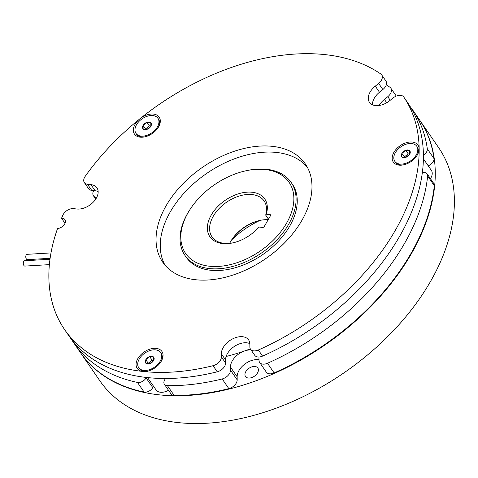 <?xml version="1.0" encoding="UTF-8"?>
<svg xmlns="http://www.w3.org/2000/svg" width="478" height="478" viewBox="0 0 478 478"><rect width="100%" height="100%" fill="white"/><g stroke="black" fill="none" stroke-linecap="round" stroke-linejoin="round"><path stroke-width="0.72" d="M209.531 266.24A62.767 40.266 -34.5 0 0 286.549 223.202A62.767 40.266 -34.5 0 0 265.147 169.523A62.767 40.266 -34.5 0 0 246.612 170.628A62.767 40.266 -34.5 0 0 189.891 209.681A62.767 40.266 -34.5 0 0 209.531 266.24M246.612 170.628L247.58 170.425A64.434 41.329 145.5 0 1 266.61 169.296A64.434 41.329 145.5 0 1 291.138 182.399A64.434 41.329 145.5 0 1 277.019 239.747A64.434 41.329 145.5 0 1 209.519 268.576A64.434 41.329 145.5 0 1 184.992 255.473A64.434 41.329 145.5 0 1 189.354 210.511L189.891 209.681M222.593 243.541A33.299 21.361 145.5 0 1 211.24 215.064A33.299 21.361 145.5 0 1 252.091 192.228A33.299 21.361 145.5 0 1 266.306 214.204L270.004 214.604A1.332 0.854 145.5 0 1 270.512 214.873A1.332 0.854 145.5 0 1 270.458 215.739L264.262 226.518A1.332 0.854 145.5 0 1 262.631 227.426L258.927 227.026A33.299 21.361 145.5 0 1 232.428 242.955A33.299 21.361 145.5 0 1 222.593 243.541M268.481 219.181L265.678 215.106A31.638 20.291 -34.5 0 0 264.125 200.999A31.638 20.291 -34.5 0 0 252.079 194.564A31.638 20.291 -34.5 0 0 218.942 208.719A31.638 20.291 -34.5 0 0 212.011 236.873A31.638 20.291 -34.5 0 0 224.051 243.308A31.638 20.291 -34.5 0 0 232.917 242.848M260.6 220.274A33.299 21.361 -34.5 0 0 231.274 240.464M229.685 243.314A31.638 20.291 145.5 0 1 231.537 240.052A31.638 20.291 145.5 0 1 260.122 220.37A31.638 20.291 145.5 0 1 268.176 219.707M291.138 182.399L292.297 184.078A64.434 41.329 145.5 0 1 278.178 241.426A64.434 41.329 145.5 0 1 210.679 270.261A64.434 41.329 145.5 0 1 186.151 257.158L184.992 255.473M147.588 377.614L156.037 389.881A11.657 7.475 -34.5 0 0 160.471 392.253A11.657 7.475 -34.5 0 0 168.513 390.281M160.668 352.573A13.318 8.544 145.5 0 1 160.142 361.254A13.318 8.544 145.5 0 1 149.106 369.805A13.318 8.544 145.5 0 1 138.728 367.684A13.318 8.544 145.5 0 1 139.259 359.002A13.318 8.544 145.5 0 1 150.289 350.452A13.318 8.544 145.5 0 1 160.668 352.573L161.247 353.415A13.318 8.544 145.5 0 1 160.722 362.097A13.318 8.544 145.5 0 1 160.596 362.306M147.839 371.089A13.318 8.544 145.5 0 1 144.38 371.233A13.318 8.544 145.5 0 1 139.307 368.52L138.728 367.684M145.808 359.707L149.656 356.606A4.959 3.185 -34.5 0 0 145.808 359.707A4.959 3.185 -34.5 0 0 145.85 363.226A4.959 3.185 -34.5 0 0 147.499 363.949A4.959 3.185 -34.5 0 0 149.739 363.644L145.85 363.226L145.808 359.707L148.252 363.25L152.1 360.155L153.593 360.514M145.103 136.792A13.318 8.544 145.5 0 1 137.21 134.999A13.318 8.544 145.5 0 1 136.571 134.228L135.991 133.386A13.318 8.544 145.5 0 1 141.482 119.249A13.318 8.544 145.5 0 1 157.292 117.51A13.318 8.544 145.5 0 1 157.931 118.281A13.318 8.544 145.5 0 1 152.44 132.418A13.318 8.544 145.5 0 1 136.63 134.157A13.318 8.544 145.5 0 1 135.991 133.386M146.919 122.314L150.809 122.732A4.959 3.185 -34.5 0 0 146.919 122.314A4.959 3.185 -34.5 0 0 144.697 123.557A4.959 3.185 -34.5 0 0 143.071 125.409L146.919 122.314L149.363 125.857L145.515 128.958L143.071 125.409A4.959 3.185 -34.5 0 0 143.113 128.929L143.071 125.409M150.857 126.222L149.363 125.857M430.439 178.641A11.657 7.475 -34.5 0 0 432.231 173.317A11.657 7.475 -34.5 0 0 431.335 170.341L423.335 158.714M416.774 146.25A13.318 8.544 145.5 0 1 405.912 163.255A13.318 8.544 145.5 0 1 394.834 161.355A13.318 8.544 145.5 0 1 405.691 144.35A13.318 8.544 145.5 0 1 416.774 146.25L417.354 147.093A13.318 8.544 145.5 0 1 418.375 150.492A13.318 8.544 145.5 0 1 416.702 155.977M410.267 152.255A4.959 3.185 -34.5 0 0 409.652 150.707L409.694 154.227L405.846 157.322L401.956 156.904A4.959 3.185 -34.5 0 0 405.846 157.322A4.959 3.185 -34.5 0 0 409.694 154.227A4.959 3.185 -34.5 0 0 410.267 152.255M249.827 343.604A15.816 10.146 -34.5 0 0 239.669 343.784A15.816 10.146 -34.5 0 0 225.556 359.94L221.356 353.84A15.816 10.146 -34.5 0 1 232.595 338.908A15.816 10.146 -34.5 0 1 248.626 339.936A15.816 10.146 -34.5 0 1 249.839 343.975L249.875 347.058A8.323 5.342 -34.5 0 0 250.514 349.179A8.323 5.342 -34.5 0 0 258.353 350.004A205.624 131.898 -34.5 0 0 419.152 148.921A14.985 9.614 145.5 0 1 416.983 155.553A14.985 9.614 145.5 0 1 403.444 164.874A14.985 9.614 145.5 0 1 392.163 158.266A14.985 9.614 145.5 0 1 405.535 142.964A14.985 9.614 145.5 0 1 419.152 148.921A205.624 131.898 -34.5 0 0 403.802 97.064A8.323 5.342 -34.5 0 0 403.785 97.04A8.323 5.342 -34.5 0 0 400.618 95.343A8.323 5.342 -34.5 0 0 393.119 97.942L389.749 100.655A15.816 10.146 -34.5 0 1 375.511 105.59A15.816 10.146 -34.5 0 1 369.488 102.37A15.816 10.146 -34.5 0 1 375.284 86.148L378.654 83.435A8.323 5.342 -34.5 0 0 381.701 74.897A8.323 5.342 -34.5 0 0 380.787 73.988A205.624 131.898 -34.5 0 0 325.106 54.623A205.624 131.898 -34.5 0 0 139.964 118.747A205.624 131.898 -34.5 0 0 85.18 176.37A8.323 5.342 -34.5 0 0 84.349 182.578A8.323 5.342 -34.5 0 0 87.516 184.269L91.716 190.369A8.323 5.342 145.5 0 1 88.549 188.679L84.349 182.578M307.264 167.109A86.578 55.538 -34.5 0 0 276.565 152.446A86.578 55.538 -34.5 0 0 187.824 189.169A86.578 55.538 -34.5 0 0 164.958 265.081M272.364 146.34A86.578 55.538 -34.5 0 0 181.67 185.082A86.578 55.538 -34.5 0 0 162.699 262.141A86.578 55.538 -34.5 0 0 195.651 279.744A86.578 55.538 -34.5 0 0 286.352 241.008A86.578 55.538 -34.5 0 0 305.322 163.948A86.578 55.538 -34.5 0 0 272.364 146.34M403.946 164.761A13.318 8.544 145.5 0 1 395.414 162.197L394.834 161.355M139.964 118.747A14.985 9.614 145.5 0 1 156.557 114.929A14.985 9.614 145.5 0 1 158.146 127.578A14.985 9.614 145.5 0 1 153.671 132.496A14.985 9.614 145.5 0 1 144.607 136.905A14.985 9.614 145.5 0 1 133.553 132.071A14.985 9.614 145.5 0 1 139.964 118.747M157.931 118.281L158.511 119.118A13.318 8.544 145.5 0 1 157.859 128.008M65.014 223.286L61.543 218.243A6.662 4.272 -34.5 0 1 64.936 219.623A6.662 4.272 -34.5 0 1 63.885 225.09A6.662 4.272 -34.5 0 1 57.545 228.544A205.624 131.898 -34.5 0 0 64.644 329.647A205.624 131.898 -34.5 0 0 142.916 371.46A14.985 9.614 145.5 0 1 137.807 358.649A14.985 9.614 145.5 0 1 156.192 348.372A14.985 9.614 145.5 0 1 160.883 361.876A14.985 9.614 145.5 0 1 147.344 371.197A14.985 9.614 145.5 0 1 142.916 371.46A205.624 131.898 -34.5 0 0 213.045 365.7A8.323 5.342 -34.5 0 0 221.392 356.923L225.592 363.023A8.323 5.342 145.5 0 1 217.251 371.8L213.045 365.7M250.323 348.874A175.659 112.677 145.5 0 1 244.593 350.936A175.659 112.677 145.5 0 1 226.13 356.48M258.957 357.006A15.816 10.146 -34.5 0 1 258.962 357.227L258.998 360.31A8.323 5.342 -34.5 0 0 259.638 362.438A8.323 5.342 -34.5 0 0 267.483 363.262A205.624 131.898 -34.5 0 0 427.637 176.006A6.662 4.272 -34.5 0 0 427.147 173.861A6.662 4.272 -34.5 0 0 424.607 172.504A6.662 4.272 -34.5 0 0 422.253 172.713M50.124 258.299L27.354 259.65A2.665 1.404 -93.4 0 1 26.398 259.052A2.665 1.404 -93.4 0 1 25.83 256.136A2.665 1.404 -93.4 0 1 27.043 254.332L50.997 252.91M49.383 264.633L24.856 266.085A2.665 1.404 -93.4 0 1 23.9 265.487A2.665 1.404 -93.4 0 1 23.332 262.571A2.665 1.404 -93.4 0 1 24.539 260.767L49.993 259.261M254.995 366.489A7.493 4.804 -34.5 0 0 247.15 369.841A7.493 4.804 -34.5 0 0 245.507 376.509A7.493 4.804 -34.5 0 0 248.357 378.032A7.493 4.804 -34.5 0 0 256.208 374.68A7.493 4.804 -34.5 0 0 257.851 368.012A7.493 4.804 -34.5 0 0 254.995 366.489M260.02 220.406A66.597 42.721 -34.5 0 0 231.603 239.974M80.579 352.794A205.624 131.898 -34.5 0 0 80.722 353.009A205.624 131.898 -34.5 0 0 158.995 394.816A205.624 131.898 -34.5 0 0 374.405 302.807A205.624 131.898 -34.5 0 0 419.457 119.793A205.624 131.898 -34.5 0 0 419.033 119.189M80.722 353.009L99.848 380.781A205.624 131.898 -34.5 0 0 178.121 422.594A205.624 131.898 -34.5 0 0 393.525 330.585A205.624 131.898 -34.5 0 0 438.583 147.571L419.457 119.793M390.239 100.261L387.778 96.693L384.408 99.406A15.816 10.146 -34.5 0 0 379.144 105.495M387.778 96.693A8.323 5.342 -34.5 0 0 390.831 88.155A8.323 5.342 -34.5 0 0 389.917 87.241A205.624 131.898 -34.5 0 0 386.272 84.851M93.706 190.585A8.323 5.342 -34.5 0 0 93.473 195.831A8.323 5.342 -34.5 0 0 96.646 197.528L96.664 197.528M251.022 349.92A15.816 10.146 -34.5 0 0 244.593 350.936A15.816 10.146 -34.5 0 0 230.48 367.092L230.516 370.175L237.184 379.855A8.323 5.342 145.5 0 1 228.837 388.632L222.174 378.952A8.323 5.342 -34.5 0 0 230.516 370.175M423.353 155.201A6.662 4.272 -34.5 0 0 427.32 148.903A205.624 131.898 -34.5 0 0 412.932 110.322A8.323 5.342 -34.5 0 0 412.914 110.293A8.323 5.342 -34.5 0 0 411.731 109.217M267.483 363.262L274.145 372.942A205.624 131.898 -34.5 0 0 434.299 185.685L427.637 176.006M427.32 148.903L433.982 158.582A205.624 131.898 -34.5 0 0 419.594 119.996L412.932 110.322M71.395 339.266A205.624 131.898 -34.5 0 0 73.767 342.905A205.624 131.898 -34.5 0 0 137.461 382.418A6.662 4.272 -34.5 0 0 146.107 377.925L152.769 387.604A6.662 4.272 145.5 0 1 144.129 392.097L137.461 382.418M73.767 342.905L80.435 352.585A205.624 131.898 -34.5 0 0 144.129 392.097M165.448 378.516L164.641 379.926A6.662 4.272 -34.5 0 0 164.378 384.264A6.662 4.272 -34.5 0 0 167.408 385.65L174.07 395.33A205.624 131.898 -34.5 0 0 228.837 388.632M167.408 385.65A205.624 131.898 -34.5 0 0 222.174 378.952M433.982 158.582A6.662 4.272 145.5 0 1 428.192 165.77M427.147 173.861L433.809 183.54A6.662 4.272 145.5 0 1 434.299 185.685M274.145 372.942A8.323 5.342 145.5 0 1 266.306 372.117L259.638 362.438M258.992 359.737A15.816 10.146 -34.5 0 0 244.455 364.35A15.816 10.146 -34.5 0 0 237.148 376.772L237.184 379.855M174.07 395.33A6.662 4.272 145.5 0 1 171.04 393.944L164.378 384.264M153.54 386.26L152.769 387.604M146.364 377.483L146.107 377.925M403.785 97.04L407.985 103.14A8.323 5.342 145.5 0 1 407.985 103.14A8.323 5.342 145.5 0 1 408.003 103.164L403.802 97.064M258.353 350.004L262.559 356.104A205.624 131.898 -34.5 0 0 408.003 103.164M262.559 356.104A8.323 5.342 145.5 0 1 254.714 355.285L250.514 349.179M381.701 74.897L385.901 80.997A8.323 5.342 145.5 0 1 382.854 89.535L379.484 92.254A15.816 10.146 -34.5 0 0 372.487 104.802M98.145 191.523A15.816 10.146 -34.5 0 0 95.122 190.74L91.716 190.369M95.122 190.74L90.922 184.639A15.816 10.146 -34.5 0 1 96.944 187.854A15.816 10.146 -34.5 0 1 93.479 201.931A15.816 10.146 -34.5 0 1 76.91 209.011L73.504 208.641A8.323 5.342 -34.5 0 0 62.887 215.142A205.624 131.898 -34.5 0 0 61.543 218.243M64.644 329.647L68.844 335.753A205.624 131.898 -34.5 0 0 217.251 371.8M225.556 359.94L225.592 363.023M90.922 184.639L87.516 184.269M221.356 353.84L221.392 356.923M409.7 154.191L408.2 153.832L404.358 156.927L401.914 153.384L405.762 150.283L409.652 150.707A4.959 3.185 -34.5 0 0 405.762 150.283A4.959 3.185 -34.5 0 0 401.914 153.384A4.959 3.185 -34.5 0 0 401.956 156.904L401.914 153.384M408.2 153.832L405.762 150.283M150.809 122.732L150.851 126.252A4.959 3.185 -34.5 0 0 150.809 122.732M150.851 126.252L147.003 129.353L143.113 128.929A4.959 3.185 -34.5 0 0 147.003 129.353A4.959 3.185 -34.5 0 0 150.851 126.252M149.656 356.606L153.546 357.03A4.959 3.185 -34.5 0 0 149.656 356.606L152.1 360.155M153.587 360.549L149.739 363.644A4.959 3.185 -34.5 0 0 153.587 360.549A4.959 3.185 -34.5 0 0 153.546 357.03L153.587 360.549M266.306 214.204L265.678 215.106M386.714 102.752L384.408 99.406M237.148 376.772L230.48 367.092M379.484 92.254L375.284 86.148M382.854 89.535L378.654 83.435M270.584 215.441L270.004 214.604M93.473 195.831L95.731 199.111M390.831 88.155L396.28 96.072M412.914 110.293L419.576 119.972"/></g></svg>
